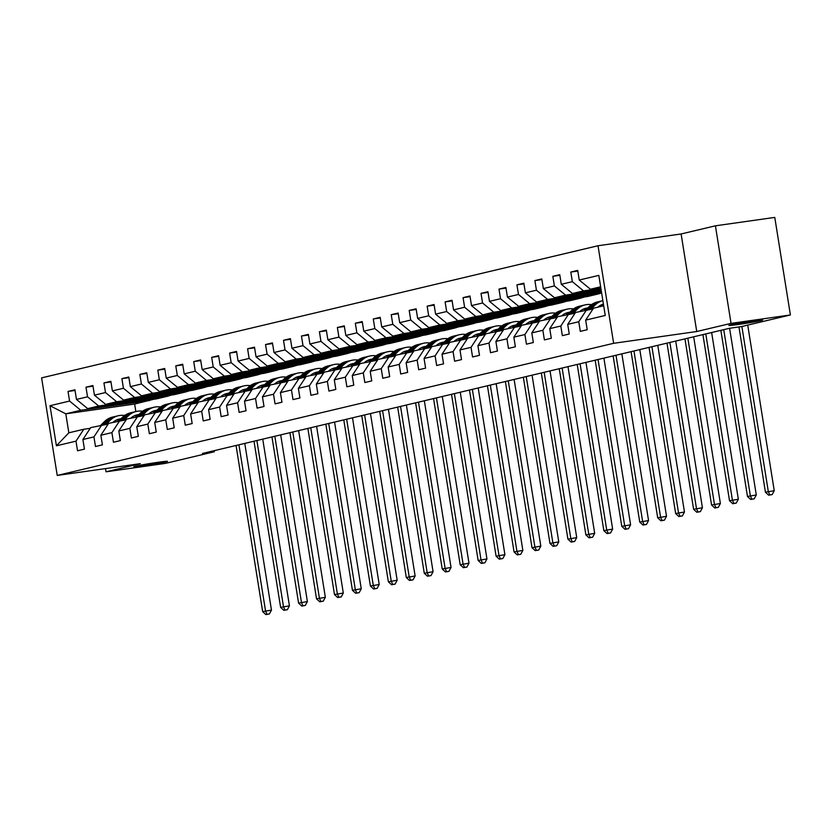 <?xml version="1.0" encoding="UTF-8"?>
<svg xmlns="http://www.w3.org/2000/svg" width="832" height="832" viewBox="0 0 832 832"><rect width="100%" height="100%" fill="white"/><g stroke="black" fill="none" stroke-linecap="round" stroke-linejoin="round"><path stroke-width="1.25" d="M158.038 462.301A17.098 0.624 -9.1 0 1 167.554 461.344A17.098 0.624 -9.1 0 1 143.302 465.795A17.098 0.624 -9.1 0 1 133.786 466.752A17.098 0.624 -9.1 0 1 158.038 462.301M753.126 320.975A17.098 0.624 -9.1 0 1 762.642 320.018A17.098 0.624 -9.1 0 1 738.39 324.48A17.098 0.624 -9.1 0 1 728.874 325.437A17.098 0.624 -9.1 0 1 753.126 320.975M598.01 245.742L41.6 377.874L57.231 475.436L613.642 343.304L598.01 245.742L681.117 233.969L696.738 331.521L731.047 323.378L715.416 225.815L681.117 233.969M715.416 225.815L774.769 217.402L790.4 314.964L731.047 323.378M153.66 399.277L134.649 404.061L65.79 413.826L68.838 432.806L83.793 429.26L75.993 441.147L77.532 450.778L84.438 449.134L82.898 439.514L93.943 436.883L95.482 446.514L102.398 444.87L100.849 435.24L111.904 432.619L113.443 442.25L120.349 440.606L118.81 430.976L129.854 428.355L131.404 437.986L138.31 436.342L136.76 426.712L147.815 424.091L149.354 433.722L156.26 432.078L154.721 422.448L165.766 419.827L167.315 429.458L174.221 427.814L172.682 418.184L183.726 415.563L185.266 425.194L192.171 423.55L190.632 413.92L201.687 411.299L203.226 420.919L210.132 419.286L208.593 409.656L219.638 407.035L221.177 416.655L228.082 415.022L226.543 405.392L237.598 402.771L239.138 412.391L246.043 410.758L244.504 401.128L255.549 398.507L257.098 408.127L264.004 406.494L262.454 396.864L273.51 394.243L275.049 403.863L281.954 402.23L280.415 392.6L291.46 389.979L293.01 399.599L299.915 397.966L298.366 388.336L309.421 385.715L310.96 395.335L317.866 393.702L316.326 384.072L327.382 381.451L328.921 391.071L335.826 389.438L334.287 379.808L345.332 377.187L346.871 386.807L353.777 385.174L352.238 375.544L363.293 372.923L364.832 382.543L371.738 380.91L370.198 371.28L381.243 368.659L382.782 378.279L389.698 376.646L388.149 367.016L399.204 364.395L400.743 374.015L407.649 372.382L406.11 362.752L417.154 360.131L418.704 369.751L425.61 368.118L424.06 358.488L435.115 355.867L436.654 365.487L443.56 363.854L442.021 354.224L453.076 351.603L454.615 361.223L461.521 359.59L459.982 349.96L471.026 347.339L472.566 356.959L479.471 355.326L477.932 345.696L488.987 343.075L490.526 352.695L497.432 351.052L495.893 341.432L506.938 338.811L508.477 348.431L515.382 346.788L513.843 337.168L524.898 334.547L526.438 344.167L533.343 342.524L531.804 332.904L542.849 330.283L544.398 339.903L551.304 338.26L549.754 328.64L560.81 326.019L562.349 335.639L569.254 333.996L567.715 324.376L578.76 321.755L580.31 331.375L587.215 329.732L585.676 320.112L605.238 315.463L598.822 275.382L579.249 280.03L577.71 270.41L570.804 272.054L577.814 271.055M75.993 441.147L56.42 445.796L50.003 405.714L69.566 401.066L68.026 391.446L75.036 390.447M570.804 272.054L572.343 281.674L561.298 284.294L559.749 274.674L552.843 276.318L554.393 285.938L543.338 288.558L541.798 278.938L534.893 280.582L536.432 290.202L525.387 292.822L523.838 283.202L516.932 284.846L518.471 294.466L507.426 297.086L505.887 287.466L498.982 289.11L500.521 298.73L489.466 301.35L487.926 291.73L481.021 293.374L482.56 302.994L471.515 305.614L469.976 295.994L463.07 297.638L464.61 307.258L453.554 309.878L452.015 300.258L445.11 301.902L446.649 311.522L435.604 314.142L434.065 304.522L427.149 306.166L428.698 315.786L417.643 318.406L416.104 308.786L409.198 310.43L410.738 320.05L399.693 322.67L398.143 313.05L391.238 314.694L392.787 324.314L381.732 326.934L380.193 317.314L373.287 318.958L374.826 328.578L363.771 331.198L362.232 321.578L355.326 323.222L356.866 332.842L345.821 335.462L344.282 325.842L337.376 327.486L338.915 337.106L327.86 339.726L326.321 330.106L319.415 331.75L320.954 341.37L309.91 344.001L308.37 334.37L301.454 336.014L303.004 345.634L291.949 348.265L290.41 338.634L283.504 340.278L285.043 349.898L273.998 352.529L272.449 342.898L265.543 344.542L267.093 354.162L256.038 356.793L254.498 347.162L247.593 348.806L249.132 358.426L238.087 361.057L236.538 351.426L229.632 353.07L231.171 362.69L220.126 365.321L218.587 355.69L211.682 357.334L213.221 366.954L202.166 369.585L200.626 359.954L193.721 361.598L195.26 371.218L184.215 373.849L182.676 364.218L175.77 365.862L177.31 375.482L166.254 378.113L164.715 368.482L157.81 370.126L159.349 379.746L148.304 382.377L146.754 372.746L139.849 374.39L141.398 384.01L130.343 386.641L128.804 377.01L121.898 378.654L123.438 388.274L112.393 390.905L110.843 381.274L103.938 382.918L105.487 392.538L94.432 395.169L92.893 385.538L85.987 387.182L87.526 396.802L76.471 399.433L74.932 389.802L68.026 391.446M720.866 330.346L747.479 496.486L756.288 494.967L729.591 328.266L202.436 453.461L214.302 451.776L214.126 450.684M82.898 439.514L90.698 427.617L108.181 424.081M156.52 398.871L87.662 408.626L98.717 406.006L167.565 396.25L156.52 398.871M101.754 424.996L93.943 436.883M76.471 399.433L87.662 408.626M87.526 396.802L98.717 406.006M100.849 435.24L108.659 423.353L126.142 419.817M174.47 394.607L105.622 404.362L116.667 401.742L185.526 391.986L174.47 394.607M119.714 420.732L111.904 432.619M94.432 395.169L105.622 404.362M105.487 392.538L116.667 401.742M118.81 430.976L126.62 419.089L144.092 415.553M192.431 390.343L123.573 400.098L134.628 397.478L203.476 387.722L192.431 390.343M137.665 416.468L129.854 428.355M112.393 390.905L123.573 400.098M123.438 388.274L134.628 397.478M136.76 426.712L144.57 414.825L162.053 411.289M210.382 386.079L141.534 395.834L152.578 393.214L221.437 383.458L210.382 386.079M155.626 412.204L147.815 424.091M130.343 386.641L141.534 395.834M141.398 384.01L152.578 393.214M154.721 422.448L162.531 410.561L180.003 407.025M228.342 381.815L159.484 391.57L170.539 388.95L239.398 379.194L228.342 381.815M173.576 407.94L165.766 419.827M148.304 382.377L159.484 391.57M159.349 379.746L170.539 388.95M172.682 418.184L180.482 406.297L197.964 402.761M246.303 377.551L177.445 387.306L188.49 384.686L257.348 374.93L246.303 377.551M191.537 403.676L183.726 415.563M166.254 378.113L177.445 387.306M177.31 375.482L188.49 384.686M190.632 413.92L198.442 402.033L215.914 398.497M264.254 373.287L195.395 383.042L206.45 380.422L275.309 370.666L264.254 373.287M209.487 399.402L201.687 411.299M184.215 373.849L195.395 383.042M195.26 371.218L206.45 380.422M208.593 409.656L216.393 397.769L233.875 394.233M282.214 369.023L213.356 378.778L224.411 376.158L293.259 366.402L282.214 369.023M227.448 395.138L219.638 407.035M202.166 369.585L213.356 378.778M213.221 366.954L224.411 376.158M226.543 405.392L234.354 393.505L251.836 389.969M300.165 364.759L231.317 374.514L242.362 371.894L311.22 362.138L300.165 364.759M245.398 390.874L237.598 402.771M220.126 365.321L231.317 374.514M231.171 362.69L242.362 371.894M244.504 401.128L252.314 389.241L269.786 385.705M318.126 360.495L249.267 370.25L260.322 367.63L329.17 357.874L318.126 360.495M263.359 386.61L255.549 398.507M238.087 361.057L249.267 370.25M249.132 358.426L260.322 367.63M262.454 396.864L270.265 384.977L287.747 381.441M336.076 356.231L267.228 365.986L278.273 363.366L347.131 353.61L336.076 356.231M281.32 382.346L273.51 394.243M256.038 356.793L267.228 365.986M267.093 354.162L278.273 363.366M280.415 392.6L288.226 380.713L305.698 377.177M354.037 351.967L285.178 361.722L296.234 359.102L365.082 349.346L354.037 351.967M299.27 378.082L291.46 389.979M273.998 352.529L285.178 361.722M285.043 349.898L296.234 359.102M298.366 388.336L306.176 376.449L323.658 372.913M371.998 347.703L303.139 357.458L314.184 354.838L383.042 345.082L371.998 347.703M317.231 373.818L309.421 385.715M291.949 348.265L303.139 357.458M303.004 345.634L314.184 354.838M316.326 384.072L324.137 372.185L341.609 368.649M389.948 343.439L321.09 353.194L332.145 350.574L401.003 340.818L389.948 343.439M335.182 369.554L327.382 381.451M309.91 344.001L321.09 353.194M320.954 341.37L332.145 350.574M334.287 379.808L342.087 367.921L359.57 364.385M407.909 339.175L339.05 348.93L350.095 346.31L418.954 336.554L407.909 339.175M353.142 365.29L345.332 377.187M327.86 339.726L339.05 348.93M338.915 337.106L350.095 346.31M352.238 375.544L360.048 363.657L377.52 360.121M425.859 334.911L357.011 344.666L368.056 342.046L436.914 332.28L425.859 334.911M371.093 361.026L363.293 372.923M345.821 335.462L357.011 344.666M356.866 332.842L368.056 342.046M370.198 371.28L378.009 359.393L395.481 355.857M443.82 330.647L374.962 340.402L386.017 337.782L454.865 328.016L443.82 330.647M389.054 356.762L381.243 368.659M363.771 331.198L374.962 340.402M374.826 328.578L386.017 337.782M388.149 367.016L395.959 355.129L413.442 351.593M461.77 326.383L392.922 336.138L403.967 333.518L472.826 323.752L461.77 326.383M407.014 352.498L399.204 364.395M381.732 326.934L392.922 336.138M392.787 324.314L403.967 333.518M406.11 362.752L413.92 350.865L431.392 347.329M479.731 322.119L410.873 331.874L421.928 329.254L490.776 319.488L479.731 322.119M424.965 348.234L417.154 360.131M399.693 322.67L410.873 331.874M410.738 320.05L421.928 329.254M424.06 358.488L431.87 346.601L449.353 343.065M497.682 317.855L428.834 327.61L439.878 324.99L508.737 315.224L497.682 317.855M442.926 343.97L435.115 355.867M417.643 318.406L428.834 327.61M428.698 315.786L439.878 324.99M442.021 354.224L449.831 342.337L467.303 338.801M515.642 313.591L446.784 323.346L457.839 320.726L526.698 310.96L515.642 313.591M460.876 339.706L453.076 351.603M435.604 314.142L446.784 323.346M446.649 311.522L457.839 320.726M459.982 349.96L467.782 338.073L485.264 334.537M533.603 309.327L464.745 319.082L475.79 316.462L544.648 306.696L533.603 309.327M478.837 335.442L471.026 347.339M453.554 309.878L464.745 319.082M464.61 307.258L475.79 316.462M477.932 345.696L485.742 333.809L503.214 330.273M551.554 305.063L482.695 314.818L493.75 312.198L562.609 302.432L551.554 305.063M496.787 331.178L488.987 343.075M471.515 305.614L482.695 314.818M482.56 302.994L493.75 312.198M495.893 341.432L503.693 329.545L521.175 326.009M569.514 300.799L500.656 310.554L511.711 307.934L580.559 298.168L569.514 300.799M514.748 326.914L506.938 338.811M489.466 301.35L500.656 310.554M500.521 298.73L511.711 307.934M513.843 337.168L521.654 325.27L539.136 321.745M587.465 296.535L518.617 306.29L529.662 303.67L598.52 293.904L587.465 296.535M532.709 322.65L524.898 334.547M507.426 297.086L518.617 306.29M518.471 294.466L529.662 303.67M531.804 332.904L539.614 321.006L557.086 317.481M601.609 292.812L536.567 302.026L547.622 299.406L601.442 291.772M550.659 318.386L542.849 330.283M525.387 292.822L536.567 302.026M536.432 290.202L547.622 299.406M549.754 328.64L557.565 316.742L575.047 313.217M601.338 291.127L554.528 297.762L565.573 295.142L601.172 290.098M568.62 314.122L560.81 326.019M543.338 288.558L554.528 297.762M554.393 285.938L565.573 295.142M567.715 324.376L575.526 312.478L592.998 308.953M601.068 289.442L572.478 293.498L583.534 290.878L600.902 288.413M586.57 309.858L578.76 321.755M561.298 284.294L572.478 293.498M572.343 281.674L583.534 290.878M585.676 320.112L593.476 308.214L603.689 305.791M600.798 287.768L590.439 289.234L600.652 286.811M579.249 280.03L590.439 289.234M105.508 468.593L106.028 471.806L165.381 463.393L214.302 451.776M106.028 471.806L140.327 463.663L57.231 475.436M729.612 328.266L741.478 326.581L790.4 314.964M696.738 331.521L613.642 343.304M83.793 429.26L90.22 428.345M134.649 404.061L135.845 411.57M136.562 416.031L136.666 416.697M149.614 400.514L80.756 410.27L65.79 413.826L50.003 405.714M601.619 292.895L598.52 293.904M584.605 296.941L580.559 298.168M566.654 301.205L562.609 302.432M548.694 305.469L544.648 306.696M530.743 309.733L526.698 310.96M512.782 313.997L508.737 315.224M494.832 318.261L490.776 319.488M476.871 322.525L472.826 323.752M458.91 326.789L454.865 328.016M440.96 331.053L436.914 332.28M422.999 335.317L418.954 336.554M405.049 339.581L401.003 340.818M387.088 343.845L383.042 345.082M369.138 348.109L365.082 349.346M351.177 352.373L347.131 353.61M333.226 356.637L329.17 357.874M315.266 360.901L311.22 362.138M297.305 365.165L293.259 366.402M279.354 369.429L275.309 370.666M261.394 373.693L257.348 374.93M243.443 377.957L239.398 379.194M225.482 382.221L221.437 383.458M207.532 386.485L203.476 387.722M189.571 390.749L185.526 391.986M171.61 395.013L167.565 396.25M68.838 432.806L56.42 445.796M69.566 401.066L80.756 410.27M552.843 276.318L559.853 275.319M601.359 291.252L598.624 291.907L601.401 291.512M534.893 280.582L541.902 279.583M584.761 295.194L598.478 293.644M516.932 284.846L523.942 283.847M566.8 299.458L580.518 297.908M498.982 289.11L505.991 288.111M548.85 303.722L562.567 302.172M481.021 293.374L488.03 292.375M530.889 307.986L544.606 306.436M463.07 297.638L470.08 296.639M512.928 312.25L526.646 310.7M445.11 301.902L452.119 300.903M494.978 316.514L508.695 314.964M427.149 306.166L434.158 305.167M477.017 320.778L490.734 319.228M409.198 310.43L416.208 309.431M459.066 325.042L472.784 323.492M391.238 314.694L398.247 313.695M441.106 329.306L454.823 327.756M373.287 318.958L380.297 317.959M423.155 333.57L436.873 332.02M355.326 323.222L362.336 322.223M405.194 337.834L418.912 336.284M337.376 327.486L344.386 326.487M387.244 342.098L400.962 340.548M319.415 331.75L326.425 330.751M369.283 346.362L383.001 344.812M301.454 336.014L308.474 335.015M351.322 350.636L365.04 349.076M283.504 340.278L290.514 339.279M333.372 354.9L347.09 353.34M265.543 344.542L272.553 343.543M315.411 359.164L329.129 357.604M247.593 348.806L254.602 347.807M297.461 363.428L311.178 361.868M229.632 353.07L236.642 352.071M279.5 367.692L293.218 366.132M211.682 357.334L218.691 356.335M261.55 371.956L275.267 370.396M193.721 361.598L200.73 360.599M243.589 376.22L257.306 374.66M175.77 365.862L182.78 364.863M225.628 380.484L239.346 378.924M157.81 370.126L164.819 369.127M207.678 384.748L221.395 383.188M139.849 374.39L146.858 373.391M189.717 389.012L203.434 387.452M121.898 378.654L128.908 377.655M171.766 393.276L185.484 391.716M103.938 382.918L110.947 381.919M153.806 397.54L167.523 395.98M85.987 387.182L92.997 386.183M135.855 401.804L149.573 400.244M738.962 326.945L765.44 492.222L774.249 490.703L747.729 325.104M741.874 326.487L768.31 491.546L769.777 494.926L768.633 495.196L772.158 494.582L769.777 494.926M772.158 494.582L774.249 490.703M765.44 492.222L768.633 495.196M597.771 307.195A16.973 15.215 -103.4 0 1 603.418 304.106M595.109 305.053A20.446 18.325 -103.4 0 1 602.867 300.664L600.86 301.132A20.446 18.325 -103.4 0 0 592.925 305.573L595.109 305.053L590.845 309.254M585.634 310.076L589.358 306.415A20.446 18.325 -103.4 0 1 597.293 301.985L599.487 301.465A20.446 18.325 76.6 0 0 591.542 305.895L587.683 309.702M601.047 304.99A16.973 15.215 -103.4 0 1 603.595 305.188M603.439 304.221A16.973 15.215 76.6 0 0 602.774 304.304M600.174 301.319A20.446 18.325 76.6 0 0 599.487 301.465M602.098 304.543A16.973 15.215 -103.4 0 1 603.481 304.47M588.91 309.525L592.925 305.573M723.746 329.659L750.36 495.81L751.826 499.19L750.672 499.46L754.198 498.846L751.826 499.19M754.198 498.846L756.288 494.967M747.479 496.486L750.672 499.46M579.81 311.459A16.973 15.215 -103.4 0 1 585.894 308.256A16.973 15.215 -103.4 0 1 587.798 307.944M572.894 313.518L577.148 309.317A20.446 18.325 -103.4 0 1 585.094 304.886A20.446 18.325 -103.4 0 1 591.479 304.637M567.684 314.34L571.397 310.679A20.446 18.325 -103.4 0 1 579.342 306.249L581.526 305.729A20.446 18.325 76.6 0 0 573.581 310.159L569.722 313.966M583.097 309.254A16.973 15.215 -103.4 0 1 586.175 309.556M570.95 313.789L574.964 309.837A20.446 18.325 -103.4 0 1 582.91 305.396L585.094 304.886M587.33 308.422A16.973 15.215 76.6 0 0 584.813 308.568M582.223 305.583A20.446 18.325 76.6 0 0 581.526 305.729M584.137 308.807A16.973 15.215 -103.4 0 1 586.924 308.807M702.915 334.61L729.518 500.75L738.338 499.231L711.641 332.54M705.786 333.923L732.399 500.074L733.866 503.454L732.722 503.724L736.237 503.11L733.866 503.454M736.237 503.11L738.338 499.231M729.518 500.75L732.722 503.724M561.86 315.723A16.973 15.215 -103.4 0 1 567.944 312.53A16.973 15.215 -103.4 0 1 569.847 312.218M554.934 317.782L559.198 313.581A20.446 18.325 -103.4 0 1 567.143 309.15A20.446 18.325 -103.4 0 1 573.518 308.901M549.723 318.604L553.436 314.943A20.446 18.325 -103.4 0 1 561.382 310.513L563.566 309.993A20.446 18.325 76.6 0 0 555.63 314.423L551.772 318.23M565.136 313.529A16.973 15.215 -103.4 0 1 568.214 313.82M552.999 318.053L557.014 314.101A20.446 18.325 -103.4 0 1 564.949 309.66L567.143 309.15M569.369 312.686A16.973 15.215 76.6 0 0 566.862 312.832M564.262 309.847A20.446 18.325 76.6 0 0 563.566 309.993M566.186 313.071A16.973 15.215 -103.4 0 1 568.974 313.071M684.954 338.874L711.568 505.014L720.377 503.495L693.68 336.804M687.835 338.187L714.449 504.338L715.915 507.718L714.761 507.988L718.286 507.374L715.915 507.718M718.286 507.374L720.377 503.495M711.568 505.014L714.761 507.988M543.899 319.987A16.973 15.215 -103.4 0 1 549.983 316.794A16.973 15.215 -103.4 0 1 551.886 316.482M536.973 322.046L541.237 317.845A20.446 18.325 -103.4 0 1 549.182 313.414A20.446 18.325 -103.4 0 1 555.568 313.165M531.773 322.878L535.486 319.207A20.446 18.325 -103.4 0 1 543.431 314.777L545.615 314.257A20.446 18.325 76.6 0 0 537.67 318.698L533.811 322.494M547.186 317.793A16.973 15.215 -103.4 0 1 550.264 318.084M535.038 322.317L539.053 318.365A20.446 18.325 -103.4 0 1 546.998 313.924L549.182 313.414M551.408 316.95A16.973 15.215 76.6 0 0 548.902 317.096M546.312 314.111A20.446 18.325 76.6 0 0 545.615 314.257M548.226 317.335A16.973 15.215 -103.4 0 1 551.013 317.335M666.994 343.138L693.607 509.288L702.426 507.759L675.719 341.068M669.874 342.451L696.488 508.602L697.954 511.982L696.8 512.252L700.326 511.638L697.954 511.982M700.326 511.638L702.426 507.759M693.607 509.288L696.8 512.252M525.949 324.251A16.973 15.215 -103.4 0 1 532.033 321.058A16.973 15.215 -103.4 0 1 533.936 320.746M519.022 326.31L523.286 322.109A20.446 18.325 -103.4 0 1 531.222 317.678A20.446 18.325 -103.4 0 1 537.607 317.429M513.812 327.142L517.525 323.471A20.446 18.325 -103.4 0 1 525.47 319.041L527.654 318.521A20.446 18.325 76.6 0 0 519.719 322.962L515.861 326.758M529.225 322.057A16.973 15.215 -103.4 0 1 532.303 322.348M517.078 326.581L521.092 322.629A20.446 18.325 -103.4 0 1 529.038 318.198L531.222 317.678M533.458 321.214A16.973 15.215 76.6 0 0 530.941 321.36M528.351 318.375A20.446 18.325 76.6 0 0 527.654 318.521M530.275 321.599A16.973 15.215 -103.4 0 1 533.052 321.599M649.043 347.402L675.657 513.552L684.466 512.023L657.769 345.332M651.924 346.715L678.527 512.866L680.004 516.246L678.85 516.516L682.375 515.913L680.004 516.246M682.375 515.913L684.466 512.023M675.657 513.552L678.85 516.516M507.988 328.515A16.973 15.215 -103.4 0 1 514.072 325.322A16.973 15.215 -103.4 0 1 515.975 325.01M501.062 330.574L505.326 326.373A20.446 18.325 -103.4 0 1 513.271 321.942A20.446 18.325 -103.4 0 1 519.657 321.693M495.851 331.406L499.574 327.735A20.446 18.325 -103.4 0 1 507.51 323.305L509.704 322.785A20.446 18.325 76.6 0 0 501.758 327.226L497.9 331.022M511.264 326.321A16.973 15.215 -103.4 0 1 514.353 326.612M499.127 330.845L503.142 326.893A20.446 18.325 -103.4 0 1 511.087 322.462L513.271 321.942M515.497 325.478A16.973 15.215 76.6 0 0 512.99 325.624M510.39 322.639A20.446 18.325 76.6 0 0 509.704 322.785M512.314 325.863A16.973 15.215 -103.4 0 1 515.102 325.874M631.082 351.666L657.696 517.816L666.515 516.287L639.808 349.596M633.963 350.979L660.577 517.13L662.043 520.51L660.889 520.78L664.414 520.177L662.043 520.51M664.414 520.177L666.515 516.287M657.696 517.816L660.889 520.78M490.038 332.79A16.973 15.215 -103.4 0 1 496.111 329.586A16.973 15.215 -103.4 0 1 498.025 329.274M483.111 334.838L487.375 330.637A20.446 18.325 -103.4 0 1 495.31 326.206A20.446 18.325 -103.4 0 1 501.696 325.957M477.901 335.67L481.614 332.01A20.446 18.325 -103.4 0 1 489.559 327.569L491.743 327.049A20.446 18.325 76.6 0 0 483.808 331.49L479.95 335.286M493.314 330.585A16.973 15.215 -103.4 0 1 496.392 330.876M481.166 335.109L485.181 331.157A20.446 18.325 -103.4 0 1 493.126 326.726L495.31 326.206M497.546 329.742A16.973 15.215 76.6 0 0 495.03 329.888M492.44 326.903A20.446 18.325 76.6 0 0 491.743 327.049M494.364 330.127A16.973 15.215 -103.4 0 1 497.141 330.138M613.132 355.93L639.746 522.08L648.554 520.551L621.858 353.86M616.002 355.243L642.616 521.394L644.082 524.774L642.938 525.044L646.464 524.441L644.082 524.774M646.464 524.441L648.554 520.551M639.746 522.08L642.938 525.044M472.077 337.054A16.973 15.215 -103.4 0 1 478.161 333.85A16.973 15.215 -103.4 0 1 480.064 333.538M465.15 339.102L469.414 334.901A20.446 18.325 -103.4 0 1 477.36 330.47A20.446 18.325 -103.4 0 1 483.746 330.221M459.94 339.934L463.663 336.274A20.446 18.325 -103.4 0 1 471.598 331.833L473.793 331.313A20.446 18.325 76.6 0 0 465.847 335.754L461.989 339.55M475.353 334.849A16.973 15.215 -103.4 0 1 478.431 335.14M463.216 339.373L467.23 335.421A20.446 18.325 -103.4 0 1 475.166 330.99L477.36 330.47M479.586 334.006A16.973 15.215 76.6 0 0 477.079 334.152M474.479 331.167A20.446 18.325 76.6 0 0 473.793 331.313M476.403 334.391A16.973 15.215 -103.4 0 1 479.19 334.402M595.171 360.194L621.785 526.344L630.604 524.815L603.897 358.124M598.052 359.507L624.666 525.658L626.132 529.038L624.978 529.308L628.503 528.705L626.132 529.038M628.503 528.705L630.604 524.815M621.785 526.344L624.978 529.308M454.126 341.318A16.973 15.215 -103.4 0 1 460.2 338.114A16.973 15.215 -103.4 0 1 462.103 337.802M447.2 343.366L451.454 339.165A20.446 18.325 -103.4 0 1 459.399 334.734A20.446 18.325 -103.4 0 1 465.785 334.485M441.99 344.198L445.702 340.538A20.446 18.325 -103.4 0 1 453.648 336.097L455.832 335.577A20.446 18.325 76.6 0 0 447.886 340.018L444.028 343.814M457.402 339.113A16.973 15.215 -103.4 0 1 460.481 339.404M445.255 343.637L449.27 339.685A20.446 18.325 -103.4 0 1 457.215 335.254L459.399 334.734M461.635 338.27A16.973 15.215 76.6 0 0 459.118 338.416M456.529 335.431A20.446 18.325 76.6 0 0 455.832 335.577M458.442 338.655A16.973 15.215 -103.4 0 1 461.23 338.666M577.221 364.458L603.834 530.608L612.643 529.079L585.946 362.388M580.091 363.771L606.705 529.922L608.171 533.302L607.027 533.572L610.553 532.969L608.171 533.302M610.553 532.969L612.643 529.079M603.834 530.608L607.027 533.572M436.166 345.582A16.973 15.215 -103.4 0 1 442.25 342.378A16.973 15.215 -103.4 0 1 444.153 342.066M429.239 347.63L433.503 343.429A20.446 18.325 -103.4 0 1 441.449 338.998A20.446 18.325 -103.4 0 1 447.834 338.749M424.029 348.462L427.752 344.802A20.446 18.325 -103.4 0 1 435.687 340.361L437.871 339.841A20.446 18.325 76.6 0 0 429.936 344.282L426.078 348.078M439.442 343.377A16.973 15.215 -103.4 0 1 442.52 343.668M427.305 347.901L431.319 343.949A20.446 18.325 -103.4 0 1 439.254 339.518L441.449 338.998M443.674 342.534A16.973 15.215 76.6 0 0 441.168 342.68M438.568 339.695A20.446 18.325 76.6 0 0 437.871 339.841M440.492 342.919A16.973 15.215 -103.4 0 1 443.279 342.93M559.26 368.722L585.874 534.872L594.682 533.343L567.986 366.652M562.141 368.035L588.754 534.186L590.221 537.566L589.066 537.836L592.592 537.233L590.221 537.566M592.592 537.233L594.682 533.343M585.874 534.872L589.066 537.836M418.205 349.846A16.973 15.215 -103.4 0 1 424.289 346.642A16.973 15.215 -103.4 0 1 426.192 346.33M411.278 351.894L415.542 347.693A20.446 18.325 -103.4 0 1 423.488 343.262A20.446 18.325 -103.4 0 1 429.874 343.013M406.078 352.726L409.791 349.066A20.446 18.325 -103.4 0 1 417.737 344.625L419.921 344.105A20.446 18.325 76.6 0 0 411.975 348.546L408.117 352.342M421.491 347.641A16.973 15.215 -103.4 0 1 424.57 347.932M409.344 352.165L413.358 348.213A20.446 18.325 -103.4 0 1 421.304 343.782L423.488 343.262M425.724 346.798A16.973 15.215 76.6 0 0 423.207 346.944M420.618 343.959A20.446 18.325 76.6 0 0 419.921 344.105M422.531 347.183A16.973 15.215 -103.4 0 1 425.318 347.194M541.31 372.986L567.913 539.136L576.732 537.607L550.035 370.916M544.18 372.299L570.794 538.45L572.26 541.83L571.106 542.1L574.631 541.497L572.26 541.83M574.631 541.497L576.732 537.607M567.913 539.136L571.106 542.1M400.254 354.11A16.973 15.215 -103.4 0 1 406.338 350.906A16.973 15.215 -103.4 0 1 408.242 350.594M393.328 356.158L397.592 351.957A20.446 18.325 -103.4 0 1 405.527 347.526A20.446 18.325 -103.4 0 1 411.913 347.277M388.118 356.99L391.83 353.33A20.446 18.325 -103.4 0 1 399.776 348.889L401.96 348.369A20.446 18.325 76.6 0 0 394.025 352.81L390.166 356.606M403.53 351.905A16.973 15.215 -103.4 0 1 406.609 352.196M391.383 356.429L395.408 352.477A20.446 18.325 -103.4 0 1 403.343 348.046L405.527 347.526M407.763 351.062A16.973 15.215 76.6 0 0 405.246 351.208M402.657 348.223A20.446 18.325 76.6 0 0 401.96 348.369M404.581 351.447A16.973 15.215 -103.4 0 1 407.368 351.458M523.349 377.25L549.962 543.4L558.771 541.871L532.074 375.18M526.23 376.563L552.843 542.714L554.31 546.094L553.155 546.364L556.681 545.761L554.31 546.094M556.681 545.761L558.771 541.871M549.962 543.4L553.155 546.364M382.294 358.374A16.973 15.215 -103.4 0 1 388.378 355.17A16.973 15.215 -103.4 0 1 390.281 354.858M375.367 360.422L379.631 356.221A20.446 18.325 -103.4 0 1 387.577 351.79A20.446 18.325 -103.4 0 1 393.962 351.541M370.167 361.254L373.88 357.594A20.446 18.325 -103.4 0 1 381.815 353.153L384.01 352.633A20.446 18.325 76.6 0 0 376.064 357.074L372.206 360.87M385.58 356.169A16.973 15.215 -103.4 0 1 388.658 356.46M373.433 360.703L377.447 356.741A20.446 18.325 -103.4 0 1 385.393 352.31L387.577 351.79M389.802 355.326A16.973 15.215 76.6 0 0 387.296 355.472M384.706 352.487A20.446 18.325 76.6 0 0 384.01 352.633M386.62 355.711A16.973 15.215 -103.4 0 1 389.407 355.722M505.388 381.514L532.002 547.664L540.821 546.135L514.114 379.444M508.269 380.827L534.882 546.978L536.349 550.358L535.194 550.628L538.72 550.025L536.349 550.358M538.72 550.025L540.821 546.135M532.002 547.664L535.194 550.628M364.343 362.638A16.973 15.215 -103.4 0 1 370.417 359.434A16.973 15.215 -103.4 0 1 372.33 359.122M357.417 364.686L361.681 360.485A20.446 18.325 -103.4 0 1 369.616 356.054A20.446 18.325 -103.4 0 1 376.002 355.805M352.206 365.518L355.919 361.858A20.446 18.325 -103.4 0 1 363.865 357.417L366.049 356.897A20.446 18.325 76.6 0 0 358.114 361.338L354.255 365.134M367.619 360.433A16.973 15.215 -103.4 0 1 370.698 360.724M355.472 364.967L359.486 361.005A20.446 18.325 -103.4 0 1 367.432 356.574L369.616 356.054M371.852 359.59A16.973 15.215 76.6 0 0 369.335 359.736M366.746 356.751A20.446 18.325 76.6 0 0 366.049 356.897M368.67 359.975A16.973 15.215 -103.4 0 1 371.446 359.986M487.438 385.778L514.051 551.928L522.86 550.399L496.163 383.708M490.318 385.091L516.922 551.242L518.388 554.622L517.244 554.892L520.77 554.289L518.388 554.622M520.77 554.289L522.86 550.399M514.051 551.928L517.244 554.892M346.382 366.902A16.973 15.215 -103.4 0 1 352.466 363.698A16.973 15.215 -103.4 0 1 354.37 363.386M339.456 368.95L343.72 364.749A20.446 18.325 -103.4 0 1 351.666 360.318A20.446 18.325 -103.4 0 1 358.051 360.069M334.246 369.782L337.969 366.122A20.446 18.325 -103.4 0 1 345.904 361.681L348.098 361.161A20.446 18.325 76.6 0 0 340.153 365.602L336.294 369.398M349.658 364.697A16.973 15.215 -103.4 0 1 352.737 364.988M337.522 369.231L341.536 365.269A20.446 18.325 -103.4 0 1 349.471 360.838L351.666 360.318M353.891 363.854A16.973 15.215 76.6 0 0 351.385 364M348.785 361.015A20.446 18.325 76.6 0 0 348.098 361.161M350.709 364.239A16.973 15.215 -103.4 0 1 353.496 364.25M469.477 390.042L496.09 556.192L504.91 554.663L478.202 387.972M472.358 389.355L498.971 555.506L500.438 558.886L499.283 559.156L502.809 558.553L500.438 558.886M502.809 558.553L504.91 554.663M496.09 556.192L499.283 559.156M328.432 371.166A16.973 15.215 -103.4 0 1 334.506 367.962A16.973 15.215 -103.4 0 1 336.409 367.65M321.506 373.214L325.77 369.013A20.446 18.325 -103.4 0 1 333.705 364.582A20.446 18.325 -103.4 0 1 340.09 364.333M316.295 374.046L320.008 370.386A20.446 18.325 -103.4 0 1 327.954 365.945L330.138 365.425A20.446 18.325 76.6 0 0 322.192 369.866L318.334 373.662M331.708 368.961A16.973 15.215 -103.4 0 1 334.786 369.252M319.561 373.495L323.575 369.533A20.446 18.325 -103.4 0 1 331.521 365.102L333.705 364.582M335.941 368.118A16.973 15.215 76.6 0 0 333.424 368.264M330.834 365.279A20.446 18.325 76.6 0 0 330.138 365.425M332.758 368.503A16.973 15.215 -103.4 0 1 335.535 368.514M451.526 394.306L478.14 560.456L486.949 558.927L460.252 392.236M454.397 393.619L481.01 559.77L482.477 563.15L481.333 563.42L484.858 562.817L482.477 563.15M484.858 562.817L486.949 558.927M478.14 560.456L481.333 563.42M310.471 375.43A16.973 15.215 -103.4 0 1 316.555 372.226A16.973 15.215 -103.4 0 1 318.458 371.914M303.545 377.478L307.809 373.277A20.446 18.325 -103.4 0 1 315.754 368.846A20.446 18.325 -103.4 0 1 322.14 368.597M298.334 378.31L302.058 374.65A20.446 18.325 -103.4 0 1 309.993 370.209L312.187 369.689A20.446 18.325 76.6 0 0 304.242 374.13L300.383 377.926M313.747 373.225A16.973 15.215 -103.4 0 1 316.826 373.516M301.61 377.759L305.625 373.797A20.446 18.325 -103.4 0 1 313.56 369.366L315.754 368.846M317.98 372.382A16.973 15.215 76.6 0 0 315.474 372.528M312.874 369.543A20.446 18.325 76.6 0 0 312.187 369.689M314.798 372.767A16.973 15.215 -103.4 0 1 317.585 372.778M433.566 398.57L460.179 564.72L468.988 563.191L442.291 396.5M436.446 397.883L463.06 564.034L464.526 567.414L463.372 567.684L466.898 567.081L464.526 567.414M466.898 567.081L468.988 563.191M460.179 564.72L463.372 567.684M292.51 379.694A16.973 15.215 -103.4 0 1 298.594 376.49A16.973 15.215 -103.4 0 1 300.498 376.178M285.594 381.742L289.848 377.541A20.446 18.325 -103.4 0 1 297.794 373.11A20.446 18.325 -103.4 0 1 304.179 372.861M280.384 382.574L284.097 378.914A20.446 18.325 -103.4 0 1 292.042 374.473L294.226 373.953A20.446 18.325 76.6 0 0 286.281 378.394L282.422 382.19M295.797 377.489A16.973 15.215 -103.4 0 1 298.875 377.78M283.65 382.023L287.664 378.061A20.446 18.325 -103.4 0 1 295.61 373.63L297.794 373.11M300.03 376.646A16.973 15.215 76.6 0 0 297.513 376.792M294.923 373.807A20.446 18.325 76.6 0 0 294.226 373.953M296.837 377.031A16.973 15.215 -103.4 0 1 299.624 377.042M415.615 402.834L442.218 568.984L451.038 567.455L424.341 400.764M418.486 402.147L445.099 568.298L446.566 571.678L445.422 571.948L448.937 571.345L446.566 571.678M448.937 571.345L451.038 567.455M442.218 568.984L445.422 571.948M274.56 383.958A16.973 15.215 -103.4 0 1 280.644 380.754A16.973 15.215 -103.4 0 1 282.547 380.442M267.634 386.006L271.898 381.805A20.446 18.325 -103.4 0 1 279.833 377.374A20.446 18.325 -103.4 0 1 286.218 377.125M262.423 386.838L266.136 383.178A20.446 18.325 -103.4 0 1 274.082 378.737L276.266 378.217A20.446 18.325 76.6 0 0 268.33 382.658L264.472 386.454M277.836 381.753A16.973 15.215 -103.4 0 1 280.914 382.044M265.699 386.287L269.714 382.325A20.446 18.325 -103.4 0 1 277.649 377.894L279.833 377.374M282.069 380.91A16.973 15.215 76.6 0 0 279.562 381.056M276.962 378.071A20.446 18.325 76.6 0 0 276.266 378.217M278.886 381.295A16.973 15.215 -103.4 0 1 281.674 381.306M397.654 407.098L424.268 573.248L433.077 571.719L406.38 405.028M400.535 406.411L427.149 572.562L428.615 575.942L427.461 576.212L430.986 575.609L428.615 575.942M430.986 575.609L433.077 571.719M424.268 573.248L427.461 576.212M256.599 388.222A16.973 15.215 -103.4 0 1 262.683 385.018A16.973 15.215 -103.4 0 1 264.586 384.706M249.673 390.27L253.937 386.069A20.446 18.325 -103.4 0 1 261.882 381.638A20.446 18.325 -103.4 0 1 268.268 381.389M244.473 391.102L248.186 387.442A20.446 18.325 -103.4 0 1 256.131 383.001L258.315 382.481A20.446 18.325 76.6 0 0 250.37 386.922L246.511 390.718M259.886 386.017A16.973 15.215 -103.4 0 1 262.964 386.308M247.738 390.551L251.753 386.589A20.446 18.325 -103.4 0 1 259.698 382.158L261.882 381.638M264.108 385.174A16.973 15.215 76.6 0 0 261.602 385.32M259.012 382.335A20.446 18.325 76.6 0 0 258.315 382.481M260.926 385.559A16.973 15.215 -103.4 0 1 263.713 385.57M379.694 411.362L406.307 577.512L415.126 575.983L388.419 409.292M382.574 410.675L409.188 576.826L410.654 580.206L409.5 580.476L413.026 579.873L410.654 580.206M413.026 579.873L415.126 575.983M406.307 577.512L409.5 580.476M238.649 392.486A16.973 15.215 -103.4 0 1 244.733 389.282A16.973 15.215 -103.4 0 1 246.636 388.97M231.722 394.534L235.986 390.333A20.446 18.325 -103.4 0 1 243.922 385.902A20.446 18.325 -103.4 0 1 250.307 385.653M226.512 395.366L230.225 391.706A20.446 18.325 -103.4 0 1 238.17 387.265L240.354 386.745A20.446 18.325 76.6 0 0 232.419 391.186L228.561 394.982M241.925 390.281A16.973 15.215 -103.4 0 1 245.003 390.572M229.778 394.815L233.792 390.853A20.446 18.325 -103.4 0 1 241.738 386.422L243.922 385.902M246.158 389.438A16.973 15.215 76.6 0 0 243.641 389.584M241.051 386.599A20.446 18.325 76.6 0 0 240.354 386.745M242.975 389.823A16.973 15.215 -103.4 0 1 245.752 389.834M361.743 415.626L388.357 581.776L397.166 580.247L370.469 413.556M364.624 414.939L391.227 581.09L392.694 584.47L391.55 584.74L395.075 584.137L392.694 584.47M395.075 584.137L397.166 580.247M388.357 581.776L391.55 584.74M220.688 396.75A16.973 15.215 -103.4 0 1 226.772 393.546A16.973 15.215 -103.4 0 1 228.675 393.234M213.762 398.798L218.026 394.597A20.446 18.325 -103.4 0 1 225.971 390.166A20.446 18.325 -103.4 0 1 232.357 389.917M208.551 399.63L212.274 395.97A20.446 18.325 -103.4 0 1 220.21 391.529L222.404 391.009A20.446 18.325 76.6 0 0 214.458 395.45L210.6 399.246M223.964 394.545A16.973 15.215 -103.4 0 1 227.053 394.836M211.827 399.079L215.842 395.117A20.446 18.325 -103.4 0 1 223.787 390.686L225.971 390.166M228.197 393.702A16.973 15.215 76.6 0 0 225.69 393.848M223.09 390.863A20.446 18.325 76.6 0 0 222.404 391.009M225.014 394.087A16.973 15.215 -103.4 0 1 227.802 394.098M343.782 419.89L370.396 586.04L379.215 584.511L352.508 417.82M346.663 419.203L373.277 585.354L374.743 588.734L373.589 589.004L377.114 588.401L374.743 588.734M377.114 588.401L379.215 584.511M370.396 586.04L373.589 589.004M202.738 401.014A16.973 15.215 -103.4 0 1 208.811 397.81A16.973 15.215 -103.4 0 1 210.714 397.498M195.811 403.062L200.075 398.861A20.446 18.325 -103.4 0 1 208.01 394.43A20.446 18.325 -103.4 0 1 214.396 394.181M190.601 403.894L194.314 400.234A20.446 18.325 -103.4 0 1 202.259 395.793L204.443 395.273A20.446 18.325 76.6 0 0 196.508 399.714L192.65 403.51M206.014 398.809A16.973 15.215 -103.4 0 1 209.092 399.1M193.866 403.343L197.881 399.381A20.446 18.325 -103.4 0 1 205.826 394.95L208.01 394.43M210.246 397.966A16.973 15.215 76.6 0 0 207.73 398.112M205.14 395.127A20.446 18.325 76.6 0 0 204.443 395.273M207.064 398.351A16.973 15.215 -103.4 0 1 209.841 398.362M325.832 424.154L352.446 590.304L361.254 588.775L334.558 422.084M328.702 423.467L355.316 589.618L356.782 592.998L355.638 593.268L359.164 592.665L356.782 592.998M359.164 592.665L361.254 588.775M352.446 590.304L355.638 593.268M184.777 405.278A16.973 15.215 -103.4 0 1 190.861 402.074A16.973 15.215 -103.4 0 1 192.764 401.762M177.85 407.326L182.114 403.125A20.446 18.325 -103.4 0 1 190.06 398.694A20.446 18.325 -103.4 0 1 196.446 398.445M172.64 408.158L176.363 404.498A20.446 18.325 -103.4 0 1 184.298 400.057L186.493 399.537A20.446 18.325 76.6 0 0 178.547 403.978L174.689 407.774M188.053 403.073A16.973 15.215 -103.4 0 1 191.131 403.364M175.916 407.607L179.93 403.645A20.446 18.325 -103.4 0 1 187.866 399.214L190.06 398.694M192.286 402.23A16.973 15.215 76.6 0 0 189.779 402.376M187.179 399.391A20.446 18.325 76.6 0 0 186.493 399.537M189.103 402.615A16.973 15.215 -103.4 0 1 191.89 402.626M307.871 428.418L334.485 594.568L343.304 593.039L316.597 426.348M310.752 427.731L337.366 593.882L338.832 597.262L337.678 597.532L341.203 596.929L338.832 597.262M341.203 596.929L343.304 593.039M334.485 594.568L337.678 597.532M166.816 409.542A16.973 15.215 -103.4 0 1 172.9 406.338A16.973 15.215 -103.4 0 1 174.803 406.026M159.9 411.59L164.154 407.389A20.446 18.325 -103.4 0 1 172.099 402.958A20.446 18.325 -103.4 0 1 178.485 402.709M154.69 412.422L158.402 408.762A20.446 18.325 -103.4 0 1 166.348 404.321L168.532 403.801A20.446 18.325 76.6 0 0 160.586 408.242L156.728 412.038M170.102 407.337A16.973 15.215 -103.4 0 1 173.181 407.628M157.955 411.871L161.97 407.909A20.446 18.325 -103.4 0 1 169.915 403.478L172.099 402.958M174.335 406.494A16.973 15.215 76.6 0 0 171.818 406.64M169.229 403.655A20.446 18.325 76.6 0 0 168.532 403.801M171.142 406.879A16.973 15.215 -103.4 0 1 173.93 406.89M289.921 432.682L316.534 598.832L325.343 597.303L298.646 430.612M292.791 431.995L319.405 598.146L320.871 601.526L319.727 601.806L323.253 601.193L320.871 601.526M323.253 601.193L325.343 597.303M316.534 598.832L319.727 601.806M148.866 413.806A16.973 15.215 -103.4 0 1 154.95 410.602A16.973 15.215 -103.4 0 1 156.853 410.29M141.939 415.854L146.203 411.653A20.446 18.325 -103.4 0 1 154.149 407.222A20.446 18.325 -103.4 0 1 160.534 406.973M136.729 416.686L140.452 413.026A20.446 18.325 -103.4 0 1 148.387 408.585L150.571 408.065A20.446 18.325 76.6 0 0 142.636 412.506L138.778 416.302M152.142 411.601A16.973 15.215 -103.4 0 1 155.22 411.892M140.005 416.135L144.019 412.173A20.446 18.325 -103.4 0 1 151.954 407.742L154.149 407.222M156.374 410.758A16.973 15.215 76.6 0 0 153.868 410.904M151.268 407.919A20.446 18.325 76.6 0 0 150.571 408.065M153.192 411.143A16.973 15.215 -103.4 0 1 155.979 411.154M271.96 436.946L298.574 603.096L307.382 601.567L280.686 434.876M274.841 436.259L301.454 602.41L302.921 605.79L301.766 606.07L305.292 605.457L302.921 605.79M305.292 605.457L307.382 601.567M298.574 603.096L301.766 606.07M130.905 418.07A16.973 15.215 -103.4 0 1 136.989 414.866A16.973 15.215 -103.4 0 1 138.892 414.554M123.978 420.118L128.242 415.917A20.446 18.325 -103.4 0 1 136.188 411.486A20.446 18.325 -103.4 0 1 142.574 411.237M118.778 420.95L122.491 417.29A20.446 18.325 -103.4 0 1 130.437 412.849L132.621 412.329A20.446 18.325 76.6 0 0 124.675 416.77L120.817 420.566M134.191 415.865A16.973 15.215 -103.4 0 1 137.27 416.156M122.044 420.399L126.058 416.437A20.446 18.325 -103.4 0 1 134.004 412.006L136.188 411.486M138.424 415.022A16.973 15.215 76.6 0 0 135.907 415.168M133.318 412.183A20.446 18.325 76.6 0 0 132.621 412.329M135.231 415.407A16.973 15.215 -103.4 0 1 138.018 415.418M254.01 441.21L280.613 607.36L289.432 605.831L262.735 439.14M256.88 440.534L283.494 606.674L284.96 610.054L283.806 610.334L287.331 609.721L284.96 610.054M287.331 609.721L289.432 605.831M280.613 607.36L283.806 610.334M112.954 422.334A16.973 15.215 -103.4 0 1 119.038 419.13A16.973 15.215 -103.4 0 1 120.942 418.818M106.028 424.382L110.292 420.181A20.446 18.325 -103.4 0 1 118.227 415.75A20.446 18.325 -103.4 0 1 124.613 415.501M100.818 425.214L104.53 421.554A20.446 18.325 -103.4 0 1 112.476 417.113L114.66 416.593A20.446 18.325 76.6 0 0 106.725 421.034L102.866 424.83M116.23 420.129A16.973 15.215 -103.4 0 1 119.309 420.42M104.083 424.663L108.108 420.701A20.446 18.325 -103.4 0 1 116.043 416.27L118.227 415.75M120.463 419.286A16.973 15.215 76.6 0 0 117.946 419.432M115.357 416.447A20.446 18.325 76.6 0 0 114.66 416.593M117.281 419.671A16.973 15.215 -103.4 0 1 120.058 419.682M236.049 445.474L262.662 611.624L271.471 610.095L244.774 443.404M238.93 444.798L265.543 610.938L267.01 614.318L265.855 614.598L269.381 613.985L267.01 614.318M269.381 613.985L271.471 610.095M262.662 611.624L265.855 614.598M589.358 306.415L591.542 305.895M574.964 309.837L577.148 309.317M571.397 310.679L573.581 310.159M557.014 314.101L559.198 313.581M553.436 314.943L555.63 314.423M539.053 318.365L541.237 317.845M535.486 319.207L537.67 318.698M521.092 322.629L523.286 322.109M517.525 323.471L519.719 322.962M503.142 326.893L505.326 326.373M499.574 327.735L501.758 327.226M485.181 331.157L487.375 330.637M481.614 332.01L483.808 331.49M467.23 335.421L469.414 334.901M463.663 336.274L465.847 335.754M449.27 339.685L451.454 339.165M445.702 340.538L447.886 340.018M431.319 343.949L433.503 343.429M427.752 344.802L429.936 344.282M413.358 348.213L415.542 347.693M409.791 349.066L411.975 348.546M395.408 352.477L397.592 351.957M391.83 353.33L394.025 352.81M377.447 356.741L379.631 356.221M373.88 357.594L376.064 357.074M359.486 361.005L361.681 360.485M355.919 361.858L358.114 361.338M341.536 365.269L343.72 364.749M337.969 366.122L340.153 365.602M323.575 369.533L325.77 369.013M320.008 370.386L322.192 369.866M305.625 373.797L307.809 373.277M302.058 374.65L304.242 374.13M287.664 378.061L289.848 377.541M284.097 378.914L286.281 378.394M269.714 382.325L271.898 381.805M266.136 383.178L268.33 382.658M251.753 386.589L253.937 386.069M248.186 387.442L250.37 386.922M233.792 390.853L235.986 390.333M230.225 391.706L232.419 391.186M215.842 395.117L218.026 394.597M212.274 395.97L214.458 395.45M197.881 399.381L200.075 398.861M194.314 400.234L196.508 399.714M179.93 403.645L182.114 403.125M176.363 404.498L178.547 403.978M161.97 407.909L164.154 407.389M158.402 408.762L160.586 408.242M144.019 412.173L146.203 411.653M140.452 413.026L142.636 412.506M126.058 416.437L128.242 415.917M122.491 417.29L124.675 416.77M108.108 420.701L110.292 420.181M104.53 421.554L106.725 421.034"/></g></svg>
